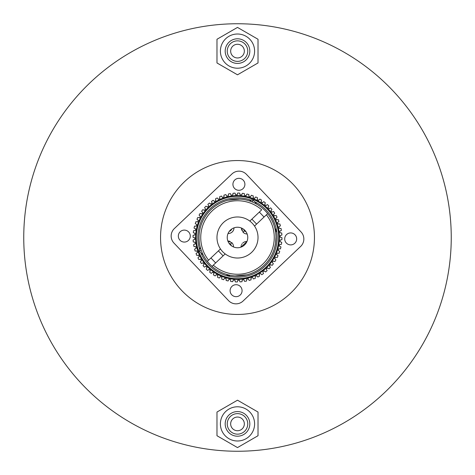 <?xml version="1.0" encoding="UTF-8"?>
<svg xmlns="http://www.w3.org/2000/svg" width="475" height="475" viewBox="0 0 475 475"><rect width="100%" height="100%" fill="white"/><g stroke="black" fill="none" stroke-linecap="round" stroke-linejoin="round"><path stroke-width="0.71" d="M23.75 237.5A213.75 213.75 0 0 1 237.5 23.75A213.75 213.75 0 0 1 451.25 237.5A213.75 213.75 0 0 1 237.5 451.25A213.75 213.75 0 0 1 23.75 237.5M160.55 237.5A76.95 76.95 0 0 1 237.5 160.55A76.95 76.95 0 0 1 314.45 237.5A76.95 76.95 0 0 1 237.5 314.45A76.95 76.95 0 0 1 160.55 237.5M244.34 51.11A6.84 6.84 0 0 1 237.5 57.95A6.84 6.84 0 0 1 230.66 51.11A6.84 6.84 0 0 1 237.5 44.27A6.84 6.84 0 0 1 244.34 51.11M247.76 51.11A10.26 10.26 0 0 0 237.5 40.85A10.26 10.26 0 0 0 227.24 51.11A10.26 10.26 0 0 0 237.5 61.37A10.26 10.26 0 0 0 247.76 51.11M249.814 51.11A12.314 12.314 0 0 0 237.5 38.796A12.314 12.314 0 0 0 225.186 51.11A12.314 12.314 0 0 0 237.5 63.424A12.314 12.314 0 0 0 249.814 51.11M254.6 51.11A17.1 17.1 0 0 0 237.5 34.01A17.1 17.1 0 0 0 220.4 51.11A17.1 17.1 0 0 0 237.5 68.21A17.1 17.1 0 0 0 254.6 51.11M237.5 74.807L258.02 62.955L258.02 39.265L237.5 27.413L216.98 39.265L216.98 62.955L237.5 74.807M244.34 423.89A6.84 6.84 0 0 1 237.5 430.73A6.84 6.84 0 0 1 230.66 423.89A6.84 6.84 0 0 1 237.5 417.05A6.84 6.84 0 0 1 244.34 423.89M247.76 423.89A10.26 10.26 0 0 0 237.5 413.63A10.26 10.26 0 0 0 227.24 423.89A10.26 10.26 0 0 0 237.5 434.15A10.26 10.26 0 0 0 247.76 423.89M249.814 423.89A12.314 12.314 0 0 0 237.5 411.576A12.314 12.314 0 0 0 225.186 423.89A12.314 12.314 0 0 0 237.5 436.204A12.314 12.314 0 0 0 249.814 423.89M254.6 423.89A17.1 17.1 0 0 0 237.5 406.79A17.1 17.1 0 0 0 220.4 423.89A17.1 17.1 0 0 0 237.5 440.99A17.1 17.1 0 0 0 254.6 423.89M237.5 447.587L258.02 435.735L258.02 412.045L237.5 400.193L216.98 412.045L216.98 435.735L237.5 447.587M228.564 300.645L173.969 243.069L228.564 300.645A10.26 10.26 0 0 0 243.069 301.031L300.645 246.436L243.069 301.031M246.436 174.355L301.031 231.931L246.436 174.355A10.26 10.26 0 0 0 231.931 173.969L174.355 228.564L231.931 173.969M179.972 240.208A5.985 5.985 0 0 0 188.433 240.433A5.985 5.985 0 0 0 188.658 231.972A5.985 5.985 0 0 0 180.197 231.747A5.985 5.985 0 0 0 179.972 240.208M234.567 188.433A5.985 5.985 0 0 0 243.028 188.658A5.985 5.985 0 0 0 243.253 180.197A5.985 5.985 0 0 0 234.792 179.972A5.985 5.985 0 0 0 234.567 188.433M286.342 243.028A5.985 5.985 0 0 0 294.803 243.253A5.985 5.985 0 0 0 295.028 234.792A5.985 5.985 0 0 0 286.567 234.567A5.985 5.985 0 0 0 286.342 243.028M231.747 294.803A5.985 5.985 0 0 0 240.208 295.028A5.985 5.985 0 0 0 240.433 286.567A5.985 5.985 0 0 0 231.972 286.342A5.985 5.985 0 0 0 231.747 294.803M300.645 246.436A10.26 10.26 0 0 0 301.031 231.931M174.355 228.564A10.26 10.26 0 0 0 173.969 243.069M244.946 230.44A10.26 10.26 0 0 1 244.56 244.946A10.26 10.26 0 0 1 230.054 244.56A10.26 10.26 0 0 1 230.44 230.054A10.26 10.26 0 0 1 244.946 230.44M222.609 251.619A20.52 20.52 0 0 1 223.381 222.609A20.52 20.52 0 0 1 252.391 223.381A20.52 20.52 0 0 1 251.619 252.391A20.52 20.52 0 0 1 222.609 251.619M245.997 231.747A3.592 3.592 0 0 1 244.548 230.82L243.693 229.324A3.592 3.592 0 0 0 244.548 230.82L243.058 232.233L241.514 228.059A5.641 5.641 0 0 0 241.876 230.357M230.132 241.49A5.641 5.641 0 0 0 227.857 241.009L231.942 242.767L230.452 244.18L229.003 243.253A3.592 3.592 0 0 1 231.307 245.676M241.258 245.486A5.641 5.641 0 0 0 241.009 247.143L246.941 241.514A5.641 5.641 0 0 0 242.761 243.063M242.113 243.8A5.641 5.641 0 0 0 241.609 244.625M229.324 231.307A3.592 3.592 0 0 0 231.747 229.003M245.201 244.281L243.859 245.551M233.486 246.941A5.641 5.641 0 0 0 231.942 242.767M243.058 232.233A5.641 5.641 0 0 0 247.143 233.991M228.059 233.486A5.641 5.641 0 0 0 233.991 227.857M274.396 215.911L276.082 215.412L274.396 215.911A42.75 42.75 0 0 0 273.505 214.451L274.716 213.174A44.46 44.46 0 0 0 273.564 211.5L271.938 212.171A42.75 42.75 0 0 0 270.898 210.817L271.967 209.422A44.46 44.46 0 0 0 270.649 207.872L269.105 208.709A42.75 42.75 0 0 0 267.924 207.468L268.844 205.972L267.924 207.468M195.736 246.632L193.978 246.584L195.736 246.632A42.75 42.75 0 0 0 196.133 248.294L194.59 249.132A44.46 44.46 0 0 0 195.166 251.085L196.917 250.948A42.75 42.75 0 0 0 197.487 252.558L196.038 253.555A44.46 44.46 0 0 0 196.816 255.437L198.55 255.117A42.75 42.75 0 0 0 199.28 256.66L197.944 257.8A44.46 44.46 0 0 0 198.918 259.587L200.604 259.089A42.75 42.75 0 0 0 201.495 260.549L200.284 261.826A44.46 44.46 0 0 0 201.436 263.5L203.062 262.829A42.75 42.75 0 0 0 204.102 264.183L203.033 265.578A44.46 44.46 0 0 0 204.351 267.128L205.895 266.291A42.75 42.75 0 0 0 207.076 267.532L206.156 269.028A44.46 44.46 0 0 0 207.628 270.429L209.077 269.438A42.75 42.75 0 0 0 210.377 270.548L209.623 272.133A44.46 44.46 0 0 0 211.238 273.374L212.574 272.228A42.75 42.75 0 0 0 213.982 273.202L213.394 274.859A44.46 44.46 0 0 0 215.127 275.922L216.339 274.645A42.75 42.75 0 0 0 217.841 275.464L217.431 277.174L217.841 275.464M208.709 205.895L207.872 204.351L208.709 205.895A42.75 42.75 0 0 0 207.468 207.076L205.972 206.156A44.46 44.46 0 0 0 204.571 207.628L205.562 209.077A42.75 42.75 0 0 0 204.452 210.377L202.867 209.623A44.46 44.46 0 0 0 201.626 211.238L202.772 212.574A42.75 42.75 0 0 0 201.798 213.982L200.141 213.394A44.46 44.46 0 0 0 199.078 215.127L200.355 216.339A42.75 42.75 0 0 0 199.536 217.841L197.826 217.431A44.46 44.46 0 0 0 196.953 219.266L198.348 220.341A42.75 42.75 0 0 0 197.689 221.92L195.949 221.688A44.46 44.46 0 0 0 195.267 223.606L196.769 224.527A42.75 42.75 0 0 0 196.282 226.165L194.524 226.118A44.46 44.46 0 0 0 194.043 228.095L195.635 228.855A42.75 42.75 0 0 0 195.32 230.535L193.568 230.672A44.46 44.46 0 0 0 193.301 232.691L194.958 233.278A42.75 42.75 0 0 0 194.821 234.982L193.093 235.303A44.46 44.46 0 0 0 193.04 237.34L194.75 237.749A42.75 42.75 0 0 0 194.797 239.459L193.105 239.958A44.46 44.46 0 0 0 193.266 241.983L195.011 242.214A42.75 42.75 0 0 0 195.231 243.912L193.61 244.583A44.46 44.46 0 0 0 193.978 246.584M237.251 194.75L237.66 193.04L237.251 194.75A42.75 42.75 0 0 0 235.541 194.797L235.042 193.105A44.46 44.46 0 0 0 233.017 193.266L232.786 195.011A42.75 42.75 0 0 0 231.088 195.231L230.417 193.61A44.46 44.46 0 0 0 228.416 193.978L228.368 195.736A42.75 42.75 0 0 0 226.706 196.133L225.868 194.59A44.46 44.46 0 0 0 223.915 195.166L224.052 196.917A42.75 42.75 0 0 0 222.442 197.487L221.445 196.038A44.46 44.46 0 0 0 219.563 196.816L219.883 198.55A42.75 42.75 0 0 0 218.34 199.28L217.2 197.944A44.46 44.46 0 0 0 215.412 198.918L215.911 200.604A42.75 42.75 0 0 0 214.451 201.495L213.174 200.284A44.46 44.46 0 0 0 211.5 201.436L212.171 203.062A42.75 42.75 0 0 0 210.817 204.102L209.422 203.033A44.46 44.46 0 0 0 207.872 204.351M268.844 205.972A44.46 44.46 0 0 0 267.372 204.571L265.923 205.562A42.75 42.75 0 0 0 264.623 204.452L265.377 202.867A44.46 44.46 0 0 0 263.762 201.626L262.426 202.772A42.75 42.75 0 0 0 261.018 201.798L261.606 200.141A44.46 44.46 0 0 0 259.873 199.078L258.661 200.355A42.75 42.75 0 0 0 257.159 199.536L257.569 197.826A44.46 44.46 0 0 0 255.734 196.953L254.659 198.348A42.75 42.75 0 0 0 253.08 197.689L253.312 195.949A44.46 44.46 0 0 0 251.394 195.267L250.473 196.769A42.75 42.75 0 0 0 248.835 196.282L248.882 194.524A44.46 44.46 0 0 0 246.905 194.043L246.145 195.635A42.75 42.75 0 0 0 244.465 195.32L244.328 193.568A44.46 44.46 0 0 0 242.309 193.301L241.722 194.958A42.75 42.75 0 0 0 240.018 194.821L239.697 193.093A44.46 44.46 0 0 0 237.66 193.04M207.1 266.327A41.895 41.895 0 0 1 208.673 207.1A41.895 41.895 0 0 1 267.9 208.673A41.895 41.895 0 0 1 266.327 267.9A41.895 41.895 0 0 1 207.1 266.327A41.895 41.895 0 0 0 266.327 267.9A41.895 41.895 0 0 0 267.9 208.673M254.772 201.786A39.674 39.674 0 0 1 264.801 266.285A39.674 39.674 0 0 1 200.919 252.848M208.377 205.277L208.038 204.66L208.377 205.277M211.767 202.083L211.636 201.762M215.608 199.589L215.709 199.928M241.84 194.625L241.959 194.293M237.417 194.067L237.583 193.384M248.882 194.524L248.835 196.282M228.38 195.385L228.386 195.035L228.38 195.385M230.417 193.61L231.088 195.231M232.833 194.661L232.875 194.311M221.843 196.62L222.241 197.202M223.968 195.866L223.945 195.516L223.968 195.866M257.319 198.853L257.402 198.508M265.228 203.181L265.074 203.502M268.66 206.269L268.476 206.572M280.381 244.411L280.731 244.382M276.082 215.412A44.46 44.46 0 0 1 277.056 217.2L275.72 218.34A42.75 42.75 0 0 1 276.45 219.883L278.184 219.563A44.46 44.46 0 0 1 278.962 221.445L277.513 222.442A42.75 42.75 0 0 1 278.083 224.052L279.834 223.915A44.46 44.46 0 0 1 280.41 225.868L278.867 226.706A42.75 42.75 0 0 1 279.264 228.368L281.022 228.416A44.46 44.46 0 0 1 281.39 230.417L279.769 231.088A42.75 42.75 0 0 1 279.989 232.786L281.734 233.017A44.46 44.46 0 0 1 281.895 235.042L280.202 235.541A42.75 42.75 0 0 1 280.25 237.251L281.96 237.66A44.46 44.46 0 0 1 281.907 239.697L280.179 240.018A42.75 42.75 0 0 1 280.042 241.722L281.699 242.309A44.46 44.46 0 0 1 281.432 244.328L279.68 244.465A42.75 42.75 0 0 1 279.365 246.145L280.957 246.905A44.46 44.46 0 0 1 280.476 248.882L278.718 248.835L280.476 248.882M281.212 239.828L280.868 239.887M279.134 251.026L279.431 251.21L279.134 251.026M278.356 253.217L277.661 253.127L278.356 253.217M278.671 221.647L278.089 222.045M280.321 228.398L280.672 228.404L280.321 228.398M280.339 232.833L281.034 232.922M274.526 261.488L274.194 261.369M272.46 262.693L272.917 263.227L272.46 262.693M271.819 265.228L271.498 265.074L271.819 265.228M278.718 248.835A42.75 42.75 0 0 1 278.231 250.473L279.733 251.394A44.46 44.46 0 0 1 279.051 253.312L277.311 253.08A42.75 42.75 0 0 1 276.652 254.659L278.047 255.734A44.46 44.46 0 0 1 277.174 257.569L275.464 257.159A42.75 42.75 0 0 1 274.645 258.661L275.922 259.873A44.46 44.46 0 0 1 274.859 261.606L273.202 261.018A42.75 42.75 0 0 1 272.228 262.426L273.374 263.762A44.46 44.46 0 0 1 272.133 265.377L270.548 264.623A42.75 42.75 0 0 1 269.438 265.923L270.429 267.372A44.46 44.46 0 0 1 269.028 268.844L267.532 267.924A42.75 42.75 0 0 1 266.291 269.105L267.128 270.649A44.46 44.46 0 0 1 265.578 271.967L264.183 270.898A42.75 42.75 0 0 1 262.829 271.938L263.5 273.564A44.46 44.46 0 0 1 261.826 274.716L260.549 273.505A42.75 42.75 0 0 1 259.089 274.396L259.587 276.082A44.46 44.46 0 0 1 257.8 277.056L256.66 275.72A42.75 42.75 0 0 1 255.117 276.45L255.437 278.184A44.46 44.46 0 0 1 253.555 278.962L252.558 277.513A42.75 42.75 0 0 1 250.948 278.083L251.085 279.834A44.46 44.46 0 0 1 249.132 280.41L248.294 278.867A42.75 42.75 0 0 1 246.632 279.264L246.584 281.022A44.46 44.46 0 0 1 244.583 281.39L243.912 279.769A42.75 42.75 0 0 1 242.214 279.989L241.983 281.734A44.46 44.46 0 0 1 239.958 281.895L239.459 280.202A42.75 42.75 0 0 1 237.749 280.25L237.34 281.96A44.46 44.46 0 0 1 235.303 281.907L234.982 280.179A42.75 42.75 0 0 1 233.278 280.042L232.691 281.699A44.46 44.46 0 0 1 230.672 281.432L230.535 279.68A42.75 42.75 0 0 1 228.855 279.365L228.398 280.321M253.353 278.671L252.759 277.798M217.514 276.83L217.598 276.492M228.855 279.365L228.095 280.957A44.46 44.46 0 0 1 226.118 280.476L226.165 278.718A42.75 42.75 0 0 1 224.527 278.231L223.606 279.733A44.46 44.46 0 0 1 221.688 279.051L221.92 277.311A42.75 42.75 0 0 1 220.341 276.652L219.266 278.047A44.46 44.46 0 0 1 217.431 277.174M223.974 279.134L223.79 279.431L223.974 279.134M242.125 280.689L242.078 281.034M235.113 280.868L235.172 281.212M194.619 230.589L194.97 230.565L194.619 230.589M195.314 228.701L194.999 228.552L195.314 228.701M193.931 244.447L194.257 244.316L193.931 244.447M195.866 223.974L195.569 223.79L195.866 223.974M198.853 217.681L198.17 217.514L198.853 217.681M195.516 248.627L195.825 248.461M195.035 246.614L194.679 246.602M196.217 251.002L195.866 251.032M197.511 255.307L197.167 255.372M203.033 265.578L204.102 264.183M206.708 268.132L206.892 267.829M205.277 266.623L204.968 266.796M206.868 206.708L207.171 206.892M208.543 205.586L208.204 204.968M250.658 196.466L251.026 195.866M257.569 197.826L257.159 199.536L257.569 197.826M275.749 215.513L275.411 215.608M268.132 268.292L267.829 268.108M255.241 277.145L255.372 277.833M250.948 278.083L251.085 279.834L250.948 278.083M246.632 279.264L246.584 281.022L246.632 279.264M237.583 280.933L237.417 281.616M193.438 235.238L193.788 235.172M194.406 237.666L194.067 237.583M244.382 194.269L244.411 194.619M269.414 208.543L269.723 208.377L269.414 208.543M281.432 244.328L279.68 244.465L281.432 244.328M280.001 246.448L280.636 246.751L280.001 246.448M271.183 264.925L270.863 264.771L271.183 264.925M266.291 269.105L267.128 270.649L266.291 269.105M233.16 280.375L232.928 281.034M209.772 271.819L209.926 271.498L209.772 271.819M212.04 202.736L211.903 202.409L212.04 202.736M237.334 194.406L237.5 193.723L237.334 194.406M217.657 198.479L218.114 199.013L217.657 198.479M278.433 224.028L278.783 223.998L278.433 224.028M279.965 228.386L280.672 228.404L279.965 228.386M275.156 259.142L275.666 259.629L275.156 259.142M266.796 270.032L266.962 270.34M224.158 278.831L223.79 279.431L224.158 278.831M237.749 280.25L237.34 281.96M203.817 210.075L204.137 210.229M209.98 203.46L210.538 203.888M239.887 194.132L239.952 194.477M235.042 193.105L235.541 194.797M248.87 194.875L248.852 195.575M230.553 193.931L230.82 194.584M280.125 248.87L279.425 248.852M280.102 226.035L279.484 226.373M276.147 257.319L275.803 257.242M272.133 265.377L270.548 264.623L272.133 265.377M261.315 274.229L260.805 273.748M221.736 278.706L221.825 278.006M244.316 280.743L244.043 280.09M248.627 279.484L248.461 279.175M196.294 221.736L196.994 221.825M255.437 278.184L255.117 276.45M278.867 226.706L280.41 225.868M199.506 248.906A39.674 39.674 0 0 1 250.907 200.165M250.194 201.18L251.536 199.91A20.52 20.52 0 0 0 249.357 200.895A38.475 38.475 0 0 0 239.976 199.102L228.053 200.201L233.753 199.209M200.45 227.127L200.676 226.343M208.584 260.205A36.765 36.765 0 0 1 261.707 209.831L249.826 221.095A20.52 20.52 0 0 0 220.465 248.942L207.338 261.387A38.475 38.475 0 0 1 262.954 208.65A38.475 38.475 0 0 1 263.975 265.418A38.475 38.475 0 0 1 207.338 261.387A38.475 38.475 0 0 1 262.954 208.65M274.55 247.879L275.542 243.259L275.975 237.067A38.475 38.475 0 0 1 235.024 275.898L246.947 274.799L239.252 275.933M275.928 239.424L275.791 241.276M225.174 253.905L213.293 265.169A36.765 36.765 0 0 0 266.416 214.795L267.663 213.613A38.475 38.475 0 0 1 274.906 228.481L276.284 229.942L275.387 230.797M276.284 229.942L276.248 231.39L275.583 232.02A38.475 38.475 0 0 1 235.024 275.898M266.416 214.795L254.535 226.058M212.046 266.35A38.475 38.475 0 0 0 220.822 272.169A38.475 38.475 0 0 1 212.046 266.35L213.293 265.169L212.046 266.35A38.475 38.475 0 0 0 267.663 213.613A38.475 38.475 0 0 1 273.006 222.68M200.319 247.398A20.52 20.52 0 0 0 199.215 249.518L200.557 248.247M230.007 275.239L229.342 275.868L227.893 275.832L228.796 274.978M201.085 249.927L199.536 251.394L202.338 254.345L202.73 253.977M255.799 203.656L256.191 203.282L253.389 200.331L251.839 201.798M267.401 209.143A41.212 41.212 0 0 0 209.143 207.599A41.212 41.212 0 0 0 207.599 265.858A41.212 41.212 0 0 0 265.858 267.401A41.212 41.212 0 0 0 267.401 209.143M199.215 249.518L199.536 251.394M227.893 275.832L226.51 274.372M215.656 262.924L210.953 257.961M223.102 255.865L218.393 250.901M256.607 224.099L251.898 219.135M264.047 217.039L259.344 212.076M251.536 199.91L253.389 200.331"/></g></svg>
